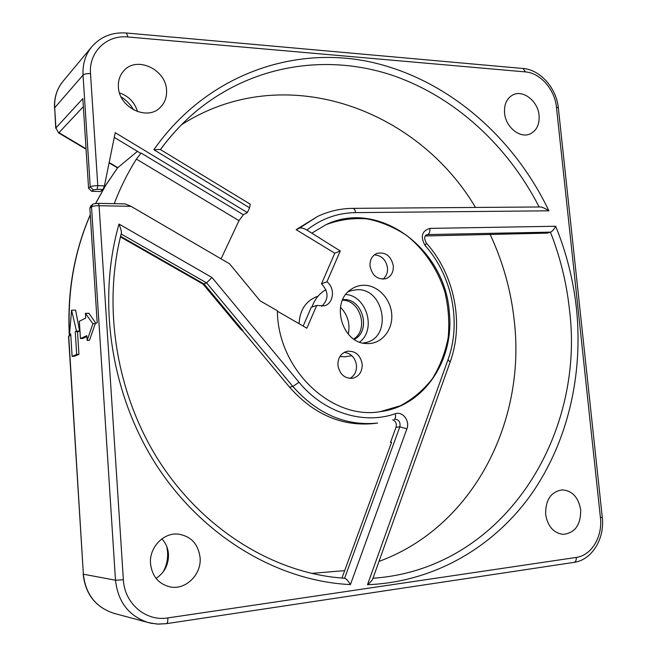 <?xml version="1.0" encoding="UTF-8"?>
<svg xmlns="http://www.w3.org/2000/svg" width="657" height="657" viewBox="0 0 657 657"><rect width="100%" height="100%" fill="white"/><g stroke="black" fill="none" stroke-linecap="round" stroke-linejoin="round"><path stroke-width="0.99" d="M326.931 281.812L321.511 283.767L334.774 253.191L340.26 250.982L326.931 281.812C335.325 288.012 333.83 303.255 324.501 305.817L316.699 305.464L311.336 307.221L303.156 326.069M316.699 305.464L306.868 328.204L277.41 311.221M334.774 253.191L296.167 229.671L299.477 228.119C301.111 227.593 303.567 228.234 306.852 230.049L340.26 250.982M380.181 411.66L400.359 405.771C412.818 399.111 423.51 390.077 432.437 378.654C440.091 366.154 445.347 352.415 448.197 337.427C449.577 322.094 448.435 306.811 444.773 291.577C437.57 269.23 424.323 249.627 406.757 235.559C394.389 227.289 381.191 221.729 367.173 218.896C352.998 217.779 339.267 219.709 325.962 224.678M311.87 233.12L326.127 224.604C378.9 198.964 445.167 248.921 449.281 312.042C454.636 359.658 424.274 406.174 380.469 411.619C331.645 420.414 277.615 369.505 277.394 310.786L260.049 300.791L229.564 263.802L131.03 206.331L125.134 203.9M337.928 365.308C337.797 357.999 340.786 353.335 346.896 351.306C355.232 350.551 360.34 354.829 362.204 364.134C362.336 371.665 359.198 376.379 352.801 378.268C344.662 378.744 339.702 374.424 337.928 365.308M370.014 265.986C369.776 259.778 372.108 255.565 377.003 253.347C385.643 251.771 391.079 255.951 393.321 265.88C393.568 272.261 391.12 276.523 385.979 278.675C377.504 279.981 372.174 275.751 370.014 265.986M363.674 285.261C377.414 284.998 390.381 298.286 391.679 313.685C393.182 329.075 382.62 343.126 368.815 343.586L366.146 343.537C342.174 343.061 330.537 303.017 350.526 289.762C354.46 286.854 358.845 285.36 363.674 285.261M348.095 291.856L350.715 290.772L356.94 289.712C384.345 287.98 392.664 337.205 365.768 342.568L362.943 343.061M345.796 294.467C366.762 295.855 376.576 329.699 359.601 342.083M342.732 299.617L343.48 299.584C362.713 298.212 371.616 331.029 354.263 339.373M342.469 300.216C360.406 299.945 369.012 329.642 353.721 339.004M340.474 307.221C347.725 314.851 350.329 323.827 348.292 334.158M318.078 296.151L316.92 296.545C305.719 301.095 299.773 310.145 299.083 323.712M351.897 355.7L345.163 356.784L339.907 356.529M325.913 289.671C319.351 293.465 314.711 299.247 311.976 307.008M321.511 283.767C328.796 291.831 328.845 299.354 321.667 306.334M299.017 382.275C324.032 412.826 363.452 424.89 395.218 413.762C402.495 410.912 410.165 420.833 406.897 428.807L399.826 426.836L396.023 427.264L390.496 442.366L391.58 442.268L341.977 577.979L344.588 578.283C346.058 578.513 348.013 580.616 350.427 584.59C279.504 581.231 205.025 538.518 158.041 467.612C111.271 396.639 96.587 302.319 118.999 224.045L211.981 277.5L299.017 382.275L292.891 386.488C317.323 414 345.549 426.196 377.57 423.083L373.858 423.535C341.96 426.639 313.857 414.518 289.548 387.17L242.408 330.553L241.062 329.666M396.023 427.264C396.869 423.699 395.777 421.203 392.73 419.782M372.979 578.242C503.319 569.282 585.576 436.018 569.455 309.529L569.323 308.363C566.391 282.149 560.092 256.739 550.435 232.143L547.421 233.12L425.251 235.97M296.167 229.671L317.536 216.473L299.477 228.119M344.186 352.366C351.125 353.31 355.232 357.638 356.496 365.366C356.759 371.377 354.558 375.738 349.885 378.44M374.326 254.875C381.618 255.401 386.012 259.753 387.507 267.908C387.802 272.754 386.275 276.515 382.924 279.184M104.43 185.865L102.977 189.462L100.422 191.516L91.684 191.294L88.572 188.296L90.231 186.908C91.594 186.079 94.115 185.668 97.786 185.676L104.43 185.865L115.23 132.673L247.361 212.581L249.586 207.826L153.853 149.722L160.251 149.451L250.251 204.204L249.586 207.826M150.519 563.69C149.049 547.741 163.199 532.655 177.833 534.059C190.744 535.94 198.159 543.75 200.081 557.489C201.806 574.259 185.849 590.257 170.171 586.923C158.657 584.073 152.112 576.329 150.519 563.69M545.63 514.275C545.482 499.78 551.059 491.641 562.359 489.867C572.419 490.804 578.53 497.48 580.689 509.889C580.862 524.787 575.047 532.95 563.23 534.387C553.539 533.073 547.667 526.372 545.63 514.275M504.56 113.061C504.001 104.504 506.703 98.493 512.657 95.035C522.873 89.245 538.001 101.055 539.077 115.394C539.668 124.263 536.785 130.39 530.429 133.773C520.352 138.939 505.603 127.277 504.56 113.061M118.391 86.987C118.055 80.491 119.919 75.029 123.976 70.603C136.853 55.689 166.057 69.519 166.55 90.239C166.935 97.45 164.669 103.338 159.75 107.912C146.618 120.978 118.901 107.28 118.391 86.987M119.492 92.9C128.706 96.111 134.71 102.352 137.502 111.616M121.052 96.85C126.341 100.184 130.538 104.545 133.642 109.924M166.829 546.69L167.584 551.929C168.02 558.967 166.541 565.636 163.15 571.935M88.572 188.296L82.823 98.607L55.927 127.926L58.613 132.928L55.927 127.926L54.687 107.756L83.045 75.079C84.383 73.97 86.872 73.485 90.51 73.625L97.786 185.676L97.129 189.306L102.977 189.462M141.132 153.065L243.394 214.74L238.992 220.653L136.393 159.076L141.132 153.065L140.762 153.36L114.269 137.387M243.394 214.74L247.361 212.581M221.072 258.85L238.992 220.653M136.393 159.076C127.696 172.914 120.305 187.779 114.219 203.67M378.982 561.423C473.114 526.914 525.666 422.073 514.398 322.029C511.228 291.412 503.114 262.168 490.056 234.278M475.496 207.448C416.694 107.945 283.331 59.385 181.57 124.723M344.662 570.621L311.673 573.38M448 359.699L450.127 362.073L372.675 579.096C372.535 580.016 370.811 581.897 367.493 584.722L448 359.699C461.6 322.505 452.131 275.677 425.186 245.628C420.184 236.709 421.753 230.96 429.908 228.39L555.682 226.254C566.301 252.419 573.191 279.512 576.345 307.533C583.465 373.784 568.133 441.66 531.184 494.425C493.924 546.723 434.753 582.045 367.493 584.722M425.736 235.329L427.756 234.565L550.435 232.143C552.135 231.551 553.884 229.589 555.682 226.254M355.527 212.622C355.133 209.936 354.263 208.515 352.924 208.359L539.931 206.971C541.631 206.783 544.612 208.064 548.891 210.815L355.527 212.622C337.624 212.876 321.396 218.682 306.852 230.049M211.981 277.5L206.602 282.888L121.151 234.007M242.425 330.652L242.86 330.504L242.408 330.553M203.046 284.079L206.602 282.888L292.891 386.488L289.548 387.17M87.135 340.408L92.883 323.737L85.426 313.348L85.722 318.078L79.357 321.248L80.433 338.527L86.831 335.661L87.135 340.408L89.459 340.334L95.24 323.679L97.187 322.759L89.845 208.195L90.838 205.896L92.506 204.582L91.512 206.898C92.883 206.109 95.413 205.707 99.084 205.698L131.03 206.331M80.433 338.527L82.725 338.454L86.896 336.598M83.152 574.119C85.402 594.24 95.651 607.306 113.916 613.326C95.807 607.372 85.615 594.33 83.365 574.21L68.542 336.302L70.8 335.16M78.93 354.41L74.348 356.275L72.106 356.365L76.664 354.493L78.93 354.41L77.534 331.999L79.957 330.857M76.664 354.493L75.251 331.686L78.364 331.613M75.251 331.686L76.491 331.103L71.572 310.194L69.519 334.405L70.718 333.838L72.106 356.365M117.603 167.822L137.42 151.34M76.491 331.103L79.612 331.005L75.596 310.112L71.572 310.194M79.612 331.005L78.364 331.596M95.914 323.359L88.925 313.266L85.426 313.348M92.883 323.737L95.24 323.679M69.519 334.405L70.751 334.372M118.999 224.045C121.019 229.26 121.783 232.397 121.299 233.432C102.402 306.909 116.305 393.715 158.641 460.442C201.206 527.086 268.524 569.611 334.479 577.347L344.588 578.283L399.826 426.836C400.614 422.172 398.93 419.609 394.791 419.158L394.389 419.223M161.877 538.863C165.786 543.043 167.978 548.11 168.455 554.065C168.75 564.503 164.62 572.608 156.079 578.39M573.594 562.384L573.996 562.376C592.072 560.002 604.908 538.485 602.272 517.264L558.351 107.97C556.536 88.301 540.399 69.716 523.103 68.492L126.448 33.014L127.967 36.981C106.886 34.616 88.662 51.969 90.51 73.625M127.967 36.981L525.469 71.917C540.309 72.902 554.869 89.648 556.454 107.206L600.432 517.691C602.781 536.564 591.497 555.535 576.279 557.423L167.806 617.925C146.002 621.727 124.419 603.512 123.376 579.778L99.084 205.698L98.23 203.341L125.241 203.9M153.853 149.722C205.838 75.563 291.765 45.522 369.127 61.684C446.793 78.323 513.388 136.442 548.891 210.815M406.897 428.807L350.427 584.59M55.755 128.312L54.687 107.756C54.194 97.597 56.945 88.81 62.932 81.402L91.766 46.778C85.385 54.679 82.478 64.107 83.045 75.079L90.231 186.908L93.351 189.922L97.129 189.306M91.684 191.294L93.351 189.922M160.407 149.55C171.707 134.2 184.403 120.806 198.496 109.349C254.473 64.378 326.743 54.145 390.25 74.627C453.831 95.667 507.524 145.131 539.134 206.98M425.186 245.628L426.377 243.115C424.135 238.836 424.184 236.06 426.533 234.804L427.756 234.565C429.382 233.629 430.097 231.568 429.908 228.39M395.218 413.762C395.925 416.727 395.604 418.566 394.249 419.281L394.791 419.158M120.576 236.306L204.097 284.005L242.86 330.504M98.041 203.415L98.23 203.341C94.394 203.621 92.489 204.031 92.506 204.582M89.845 208.195L91.512 206.898L115.492 580.221L123.376 579.778M68.73 336.138L83.365 574.21L115.492 580.221C117.997 602.091 128.969 616.225 148.408 622.631L157.352 624.084L166.443 623.657C167.494 623.238 167.946 621.325 167.806 617.925M69.535 335.76C67.228 292.496 74.142 252.222 90.28 214.929M95.618 203.489L105.966 184.896L117.759 167.609L109.169 162.509M83.34 106.656L58.941 132.689L86.042 148.778M576.279 557.423C576.435 560.257 575.672 561.907 573.996 562.376L166.443 623.657L158.501 624.109L150.888 623.23L113.916 613.326M602.272 517.264L600.432 517.691M558.351 107.97L556.454 107.206M523.103 68.492L525.469 71.917M352.924 208.359C340.605 208.474 328.804 211.176 317.536 216.473M160.439 149.566C171.732 134.2 184.42 120.789 198.496 109.349M450.152 361.999C464.294 323.104 454.472 274.527 426.418 243.156M241.062 329.674L203.062 284.103M69.338 335.85C67.039 292.521 74.019 252.157 90.264 214.757M95.544 203.498L105.876 184.962L117.652 167.707M117.521 167.888L109.095 162.887M86.067 149.221L58.613 132.928M126.448 33.014C112.265 32.029 100.71 36.62 91.766 46.778M54.523 108.167C54.022 97.893 56.822 88.966 62.932 81.402M203.144 284.153L120.428 236.922"/></g></svg>
